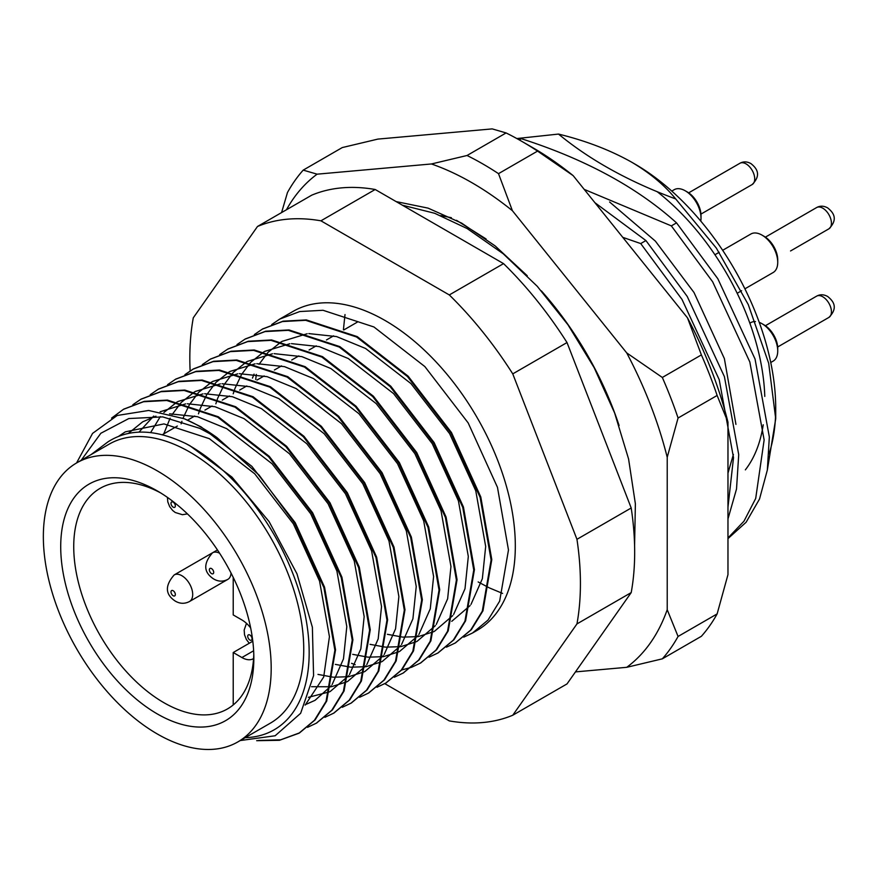 <?xml version="1.0" encoding="UTF-8"?>
<svg xmlns="http://www.w3.org/2000/svg" width="878" height="878" viewBox="0 0 878 878"><rect width="100%" height="100%" fill="white"/><g stroke="black" fill="none" stroke-linecap="round" stroke-linejoin="round"><path stroke-width="1.32" d="M753.115 457.592A184.128 106.304 -120 0 1 745.345 469.873A184.128 106.304 -120 0 0 763.223 424.776M764.782 396.417A184.128 106.304 -120 0 0 657.062 191.613A184.128 106.304 -120 0 1 764.782 396.417M271.719 324.553L279.698 319.109L299.749 311.547L323.027 310.285L373.94 326.978L424.842 366.565L468.172 422.911L497.475 487.356L508.472 549.979L499.648 601.167L488.036 620.044L472.507 633.016L463.76 637.143M279.698 319.109L293.054 311.405A184.128 106.304 60 0 1 385.124 320.525A184.128 106.304 60 0 1 505.41 482.779A184.128 106.304 60 0 1 477.182 630.316L472.507 633.016M258.615 740.45L280.675 739.803L299.585 732.856L315.114 719.883L326.726 701.006L335.55 649.819L324.553 587.195L295.249 522.75L251.92 466.405L201.007 426.818L184.38 418.784A184.128 106.304 60 0 1 200.678 427.004A184.128 106.304 60 0 1 216.943 437.573L259.065 475.075L294.569 523.134L323.883 587.58L334.88 650.203L326.056 701.39L314.445 720.267L298.915 733.251L279.445 740.297L256.683 740.692M111.55 418.126L123.469 409.313L143.509 401.751L166.787 400.489L217.7 417.182L268.613 456.769L311.931 513.114L341.246 577.559L352.232 640.183L343.408 691.37L331.796 710.247L316.278 723.22L307.53 727.346M316.607 723.033L332.466 709.863L344.077 690.986L352.912 639.799L341.915 577.164L312.601 512.73L269.283 456.373L218.37 416.798L167.457 400.094L144.19 401.356L123.798 409.126M132.841 404.725L140.82 399.292L160.872 391.72L184.15 390.458L235.063 407.162L285.965 446.737L329.294 503.094L358.597 567.539L369.594 630.163L360.77 681.35L349.159 700.227L333.629 713.199L324.882 717.326M333.969 713.002L349.828 699.843L361.44 680.955L370.264 629.778L359.278 567.144L329.963 502.699L286.645 446.353L235.732 406.766L184.819 390.073L161.541 391.336L141.16 399.095M150.204 394.705L158.183 389.272L178.234 381.7L201.512 380.437L252.414 397.141L303.327 436.717L346.656 493.074L375.96 557.508L386.957 620.142L378.133 671.33L366.521 690.207L350.991 703.179L342.244 707.295M351.332 702.982L367.191 689.823L378.802 670.935L387.626 619.747L376.629 557.124L347.326 492.679L303.997 436.333L253.094 396.746L202.181 380.053L178.903 381.315L158.523 389.075M167.555 384.685L175.545 379.252L195.596 371.679L218.863 370.417L269.776 387.11L320.689 426.697L364.008 483.043L393.322 547.488L404.319 610.122L395.495 661.299L383.884 680.187L368.354 693.159L359.607 697.275M368.683 692.961L384.553 679.791L396.165 660.914L404.988 609.727L393.992 547.104L364.688 482.659L321.359 426.313L270.446 386.726L219.544 370.033L196.266 371.284L175.885 379.055M184.918 374.665L192.908 369.221L212.959 361.659L236.226 360.397L287.139 377.09L338.052 416.677L381.37 473.022L410.684 537.468L421.67 600.091L412.847 651.278L401.235 670.166L385.716 683.128L376.969 687.255M386.046 682.941L401.915 669.771L413.527 650.894L422.351 599.707L411.354 537.084L382.04 472.638L338.721 416.282L287.808 376.706L236.895 360.002L213.628 361.264L193.577 368.837L185.28 374.522M202.28 364.633L210.259 359.201L230.31 351.628L253.588 350.377L304.501 367.07L355.403 406.657L398.733 463.002L428.036 527.448L439.033 590.071L430.209 641.258L418.597 660.135L403.068 673.108L394.321 677.234M403.408 672.91L419.267 659.751L430.878 640.874L439.702 589.687L428.716 527.052L399.402 462.618L356.084 406.262L305.171 366.686L254.258 349.982L230.991 351.244L210.599 359.014M219.643 354.613L227.621 349.181L247.673 341.608L270.951 340.346L321.853 357.05L372.766 396.626L416.095 452.982L445.398 517.416L456.395 580.051L447.571 631.238L435.96 650.115L420.43 663.088L411.683 667.214M411.31 667.346L401.718 669.991M355.217 664.734L351.573 663.318M420.771 662.89L436.629 649.731L448.241 630.843L457.065 579.667L446.068 517.032L416.765 452.587L373.435 396.241L322.533 356.655L271.62 339.962L248.342 341.224L227.962 348.983M236.994 344.593L244.984 339.16L265.035 331.588L288.302 330.326L339.215 347.019L390.128 386.605L433.447 442.962L462.761 507.396L473.758 570.031L464.934 621.207L453.322 640.095L437.793 653.067L429.046 657.183M438.122 652.87L453.992 639.711L465.603 620.823L474.427 569.635L463.43 507.012L434.127 442.567L390.798 386.221L339.885 346.634L288.983 329.941L265.705 331.204L245.324 338.963M254.357 334.573L262.346 329.129L282.398 321.567L305.665 320.305L356.578 336.998L407.491 376.585L450.809 432.931L480.123 497.376L491.109 559.999L482.285 611.187L470.674 630.075L455.155 643.047L446.408 647.163M455.484 642.85L471.354 629.68L482.966 610.803L491.79 559.615L480.793 496.992L451.479 432.547L408.16 376.201L357.247 336.614L306.334 319.921L283.067 321.172L262.676 328.943M255.728 379.494A184.128 106.304 60 0 1 256.332 374.434M245.225 737.663A168.785 97.447 -120 0 0 305.709 617.585A168.785 97.447 -120 0 0 189.824 445.804A168.785 97.447 -120 0 0 185.73 443.522L189.878 445.706L232.001 477.138L269.129 521.642L296.973 573.817L312.381 627.265L313.578 675.665L300.649 713.287L275.154 735.764L240.21 740.56M81.16 460.313L100.871 433.249L128.825 418.543L162.726 416.896L199.877 428.387L216.943 437.573M184.38 418.784L148.667 410.465L117.213 415.481L92.552 433.414L76.551 462.98M634.673 163.923L634.673 163.923A199.471 115.161 60 0 1 775.713 408.215L775.713 418.817L768.689 363.294L748.265 304.567L716.327 248.068L675.709 198.944C664.591 185.192 649.819 172.889 631.414 162.035L634.673 163.923L631.414 162.035C610.1 150.083 585.791 140.754 558.507 134.071L516.846 138.548M775.647 413.439A199.471 115.161 60 0 1 769.073 453.794M767.449 469.357L775.713 418.817M622.776 237.345L640.72 243.568L645.923 240.561L594.933 202.708M640.72 243.568L682.019 299.453L719.214 379.68L733.514 457.647L727.972 507.155M727.972 518.909L736.521 489.013L738.716 454.639L724.416 376.673L687.222 296.446L645.923 240.561M584.221 189.385L671.341 225.887L676.543 222.88C637.099 187.321 585.363 159.258 521.323 138.702L519.249 139.898M671.341 225.887L712.64 281.772L749.834 361.999L764.134 439.966L755.695 498.474L743.995 521.17L727.972 537.984M727.972 538.609L746.113 522.256L759.525 499.022L767.35 470.004L769.337 436.959L755.036 358.992L717.842 278.765L676.543 222.88M521.323 138.702L517.537 138.933M345.01 314.565L343.408 329.766M478.137 581.938L489.112 587.766M489.672 588.03L502.589 593.418M456.516 220.323L486.083 238.959M558.507 134.071C590.126 160.158 629.197 181.779 675.709 198.944M190.131 370.922A276.197 159.456 60 0 1 193.292 317.803L257.484 226.491A276.197 159.456 60 0 1 320.931 220.817L449.306 294.942A276.197 159.456 60 0 1 512.763 373.874L576.956 539.311A276.197 159.456 60 0 1 576.956 623.918L512.763 715.23A276.197 159.456 60 0 1 449.306 720.904L384.794 683.655M257.484 226.491L311.734 195.168A276.197 159.456 60 0 1 375.18 189.494L503.555 263.619A276.197 159.456 60 0 1 567.012 342.552L631.205 507.989A276.197 159.456 60 0 1 631.205 592.595L567.012 683.918L512.763 715.23M631.205 592.595L576.956 623.918M576.956 539.311L631.205 507.989M567.012 342.552L512.763 373.874M449.306 294.942L503.555 263.619M375.18 189.494L320.931 220.817M91.082 454.584L107.972 441.864C129.143 428.31 155.055 428.859 185.73 443.522M118.848 436.179L125.334 431.833L163.977 423.909L209.359 438.682L254.73 473.802L293.373 523.837L319.548 581.049L329.437 636.66L323.697 677.015L305.171 705.1M128.375 433.392L142.697 421.813L155.966 416.183M169.542 413.812L197.495 416.71L226.711 428.662L272.092 463.782L310.724 513.806L336.9 571.029L346.799 626.64L343.474 658.917L332.114 684.588M331.247 685.773L315.07 700.315L305.379 704.65M138.976 432.13L153.683 416.051M160.136 411.749L185.675 403.88M187.299 403.759L215.077 406.744L244.073 418.641L289.455 453.761L328.087 503.785L354.262 561.009L364.161 616.608L360.836 648.897L349.477 674.556M348.61 675.753L330.227 691.491M329.579 691.82L308.387 697.341M150.621 432.602L160.323 416.589M163.912 412.473L177.158 401.915M177.839 401.531L203.037 393.86M204.662 393.739L232.429 396.713L261.435 408.621L306.817 443.741L345.449 493.765L371.624 550.989L381.524 606.588L378.199 638.877L366.828 664.536M365.961 665.733L347.589 681.471M346.931 681.8L331.599 686.662M331.006 686.761L311.525 686.706M163.758 433.897L170.123 418.191M172.165 414.548L181.011 402.717M181.428 402.278L194.521 391.895M195.19 391.5L220.4 383.84M222.013 383.719L249.791 386.693L278.798 398.601L324.169 433.721L362.812 483.745L388.987 540.958L398.875 596.568L395.561 628.846L384.191 654.516M383.324 655.701L364.952 671.45M364.293 671.78L348.961 676.642M348.357 676.729L333.607 677.201M333.014 677.157L317.979 674.403M181.109 423.865L181.933 421.297M183.008 418.235L189.286 404.923M189.582 404.429L198.373 392.696M198.79 392.246L211.883 381.864M212.553 381.48L237.762 373.819M239.376 373.688L267.153 376.673L296.149 388.57L341.531 423.69L380.163 473.714L406.338 530.938L416.238 586.548L412.912 618.825L401.553 644.496M400.686 645.681L382.303 661.43M381.656 661.76L366.313 666.621M365.72 666.709L350.97 667.181M350.377 667.126L335.341 664.383M198.472 413.845L200.162 408.786M200.371 408.204L206.648 394.902M206.945 394.409L215.736 382.676M216.153 382.226L229.246 371.844M229.915 371.46L255.114 363.799M256.738 363.668L284.516 366.653L313.512 378.55L358.893 413.67L397.525 463.694L423.701 520.917L433.6 576.528L430.275 608.805L418.916 634.476M418.049 635.661L399.666 651.399M399.018 651.739L383.675 656.601M383.082 656.689L368.332 657.161M367.728 657.106L352.693 654.351M215.834 403.825L217.524 398.755M217.733 398.184L224.011 384.882M224.307 384.377L233.087 372.656M233.515 372.206L246.597 361.824M247.278 361.44L272.476 353.768M274.101 353.647L301.867 356.633L330.874 368.53L376.256 403.65L414.888 453.674L441.063 510.897L450.963 566.497L447.637 598.785L436.267 624.445M435.4 625.641L417.028 641.379M416.37 641.708L401.037 646.57M400.445 646.669L385.694 647.13M385.091 647.086L370.055 644.331M233.197 393.805L234.876 388.734M235.095 388.164L241.362 374.862M241.669 374.357L250.449 362.625M250.878 362.186L263.96 351.804M264.64 351.409L289.839 343.748M291.452 343.627L319.23 346.601L348.237 358.509L393.607 393.629L432.25 443.653L458.426 500.866L468.314 556.476L465 588.765L453.63 614.424M452.763 615.621L434.39 631.359M433.732 631.688L418.4 636.55M417.796 636.649L403.057 637.11M402.453 637.066L387.417 634.311M252.447 378.144L254.049 374.127M259.021 364.337L267.812 352.605M268.229 352.166L281.322 341.783M281.992 341.388L307.201 333.728M308.815 333.596L336.592 336.581L365.588 348.478L410.97 383.598L449.602 433.633L475.777 490.846L485.677 546.456L482.351 578.734L470.992 604.404M470.125 605.59L451.742 621.339M727.972 473.143L733.404 454.42M735.94 424.381L724.372 358.608L694.015 292.517L655.372 241.121L609.606 201.995M157.272 713.913A136.562 78.844 60 0 1 60.714 546.654A136.562 78.844 60 0 1 157.272 490.901L157.272 490.901A136.562 78.844 60 0 1 253.841 658.16A136.562 78.844 60 0 1 157.272 713.913M160.586 492.887A127.354 73.532 -120 0 0 100.103 488.355A127.354 73.532 -120 0 0 80.589 590.411A127.354 73.532 -120 0 0 163.78 702.63A127.354 73.532 -120 0 0 227.457 708.941A127.354 73.532 -120 0 0 253.786 654.297M157.272 470.86A161.113 93.013 60 0 1 262.522 612.833A161.113 93.013 60 0 1 237.828 741.932A161.113 93.013 60 0 1 157.272 733.953A161.113 93.013 60 0 1 52.021 591.981A161.113 93.013 60 0 1 76.715 462.882A161.113 93.013 60 0 1 157.272 470.86M76.715 462.882L109.267 444.092A161.113 93.013 60 0 1 189.824 452.071A161.113 93.013 60 0 1 295.074 594.044A161.113 93.013 60 0 1 270.38 723.143L237.828 741.932M250.658 627.957A23.015 13.291 -120 0 0 241.9 619.945L233.219 614.929L233.219 577.395M253.566 658.577A23.015 13.291 60 0 1 253.413 658.676A23.015 13.291 60 0 1 241.9 657.534L233.219 652.519L252.798 641.214M233.219 652.519L233.219 704.946M541.375 290.892A230.157 132.885 60 0 1 619.1 425.523M575.463 671.9L626.727 667.313A291.54 168.324 -120 0 0 667.214 609.705L667.214 457.295A291.54 168.324 -120 0 0 626.727 352.923L512.412 210.72A291.54 168.324 -120 0 0 471.925 182.712A291.54 168.324 -120 0 0 431.427 163.966L317.112 174.173A291.54 168.324 -120 0 0 286.447 209.765M467.041 155.494A306.883 177.18 60 0 1 482.768 163.912A306.883 177.18 60 0 1 498.506 173.657L537.566 151.104A306.883 177.18 -120 0 0 521.828 141.369A306.883 177.18 -120 0 0 506.09 132.94L467.041 155.494L431.427 163.966M396.154 201.6L428.08 208.13L461.576 223.089L495.104 245.884L527.25 275.747M717.128 613.909A306.883 177.18 -120 0 1 701.39 636.287L662.33 658.84A306.883 177.18 60 0 0 678.068 636.462L717.128 613.909L727.972 574.629L727.972 422.219A291.54 168.324 60 0 0 687.485 317.847L573.169 175.644A291.54 168.324 60 0 0 532.683 147.636L521.828 141.369M506.09 132.94L492.185 128.89L377.88 139.097L342.266 147.57L303.206 170.123A306.883 177.18 60 0 0 287.468 192.512L281.586 212.575M717.128 395.462L678.068 418.016A306.883 177.18 60 0 0 662.33 377.463L701.39 354.91A306.883 177.18 -120 0 1 717.128 395.462L727.972 422.219M687.485 317.847L701.39 354.91M537.566 151.104L573.169 175.644M678.068 636.462L667.214 609.705M626.727 667.313L662.33 658.84M667.214 457.295L678.068 418.016M662.33 377.463L626.727 352.923M317.112 174.173L303.206 170.123M512.412 210.72L498.506 173.657M440.778 215.615L451.358 217.689M685.279 190.811L687.452 192.062A19.184 11.074 60 0 1 687.99 192.392A19.184 11.074 60 0 1 701.006 215.56L701.006 218.062A22.246 12.841 -120 0 0 685.905 191.195A22.246 12.841 -120 0 0 685.279 190.811A22.246 12.841 -120 0 0 674.15 189.714L671.78 191.086M700.776 221.069A22.246 12.841 -120 0 0 701.006 218.062M761.994 323.697L764.167 324.948A19.184 11.074 60 0 1 764.705 325.277A19.184 11.074 60 0 1 777.732 348.434L777.732 350.948A22.246 12.841 -120 0 0 762.631 324.07A22.246 12.841 -120 0 0 761.994 323.697A22.246 12.841 -120 0 0 759.272 322.391M755.464 321.567A22.246 12.841 -120 0 0 750.877 322.599L749.845 323.181M770.752 362.504L773.123 361.132A22.246 12.841 -120 0 0 777.732 350.948M761.994 235.106L764.167 236.358A19.184 11.074 60 0 1 764.705 236.687A19.184 11.074 60 0 1 777.732 259.855L777.732 262.357A22.246 12.841 -120 0 0 762.631 235.48A22.246 12.841 -120 0 0 761.994 235.106A22.246 12.841 -120 0 0 750.877 234.009L722.66 250.296M744.906 288.829L773.123 272.542A22.246 12.841 -120 0 0 777.732 262.357M241.9 657.534L253.632 650.763M211.609 568.637A3.073 1.767 -120 0 0 209.359 569.734A3.073 1.767 -120 0 0 211.433 573.543A3.073 1.767 -120 0 0 213.694 572.434A3.073 1.767 -120 0 0 211.609 568.637M217.448 549.946L212.531 552.789A15.343 8.857 60 0 1 219.599 553.217M231.035 573.027A15.343 8.857 60 0 1 227.874 579.359L189.516 601.507A15.343 8.857 60 0 0 191.953 589.5A15.343 8.857 60 0 0 182.273 575.957A15.343 8.857 60 0 0 174.173 574.936C164.801 585.703 165.163 594.417 175.26 601.09C179.979 603.866 184.731 603.998 189.516 601.507M173.251 502.194A3.073 1.767 -120 0 0 170.99 503.292A3.073 1.767 -120 0 0 173.076 507.1A3.073 1.767 -120 0 0 175.337 506.002A3.073 1.767 -120 0 0 173.251 502.194M746.388 164.087A12.27 7.09 -120 0 0 739.902 163.275C743.414 161.332 747.112 161.453 750.997 163.637C755.036 166.941 762.795 173.888 752.172 184.534A12.27 7.09 -120 0 0 754.125 174.92A12.27 7.09 -120 0 0 746.388 164.087M173.251 590.784A3.073 1.767 -120 0 0 170.99 591.882A3.073 1.767 -120 0 0 173.076 595.69A3.073 1.767 -120 0 0 175.337 594.582A3.073 1.767 -120 0 0 173.251 590.784M249.967 635.079A3.073 1.767 -120 0 0 247.717 636.177A3.073 1.767 -120 0 0 249.802 639.985A3.073 1.767 -120 0 0 252.052 638.877A3.073 1.767 -120 0 0 249.967 635.079M823.103 296.973A12.27 7.09 -120 0 0 816.617 296.149C820.129 294.218 823.827 294.339 827.713 296.523C831.751 299.826 839.522 306.773 828.898 317.419A12.27 7.09 -120 0 0 830.84 307.805A12.27 7.09 -120 0 0 823.103 296.973M823.103 208.382A12.27 7.09 -120 0 0 816.617 207.559C820.129 205.628 823.827 205.748 827.713 207.932C831.751 211.236 839.522 218.183 828.898 228.829A12.27 7.09 -120 0 0 830.84 219.215A12.27 7.09 -120 0 0 823.103 208.382M162.276 434.742L177.356 426.039M187.574 420.145L194.718 416.018M204.936 410.114L212.07 405.998M222.288 400.094L229.432 395.967M239.65 390.073L246.795 385.947M257.013 380.053L264.157 375.927M274.375 370.022L281.52 365.906M291.726 360.002L298.871 355.875M309.089 349.982L316.234 345.855M326.451 339.962L333.596 335.835M343.814 329.941L357.17 322.226M298.915 733.251L299.585 732.856M316.267 723.22L316.947 722.835M333.629 713.199L334.298 712.815M350.991 703.179L351.661 702.795M368.354 693.159L369.023 692.764M385.705 683.128L386.386 682.744M403.068 673.108L403.737 672.724M420.43 663.088L421.1 662.703M437.793 653.067L438.462 652.672M455.144 643.047L455.825 642.652M123.469 409.313L124.138 408.928M140.82 399.292L141.501 398.908M158.183 389.272L158.852 388.877M175.545 379.252L176.215 378.857M192.908 369.221L193.577 368.837M210.259 359.201L210.939 358.817M227.621 349.181L228.291 348.796M244.984 339.16L245.653 338.765M262.346 329.129L263.016 328.745M402.365 205.189L434.665 213.277L467.151 228.554L503.226 253.764L537.259 286.305L567.978 324.794L594.132 367.619L614.622 412.978L628.582 458.996L635.376 503.796L634.585 545.71M212.531 552.789C203.158 563.555 203.52 572.269 213.617 578.942C218.348 581.719 223.089 581.851 227.874 579.359M790.529 250.976L828.898 228.829M167.435 497.387L167.797 501.887L169.663 506.628L172.659 510.469L175.26 512.5L182.426 514.706L187.431 513.893M739.902 163.275L688.681 192.842M752.172 184.534L700.951 214.1M212.432 552.844L174.173 574.936M246.488 623.347L244.172 630.053L244.523 634.772L246.378 639.502L249.275 643.256M816.617 296.149L765.396 325.727M828.898 317.419L777.678 346.986M719.192 252.293L714.933 254.752M816.617 207.559L765.396 237.137M741.625 290.728L737.18 293.285"/></g></svg>
